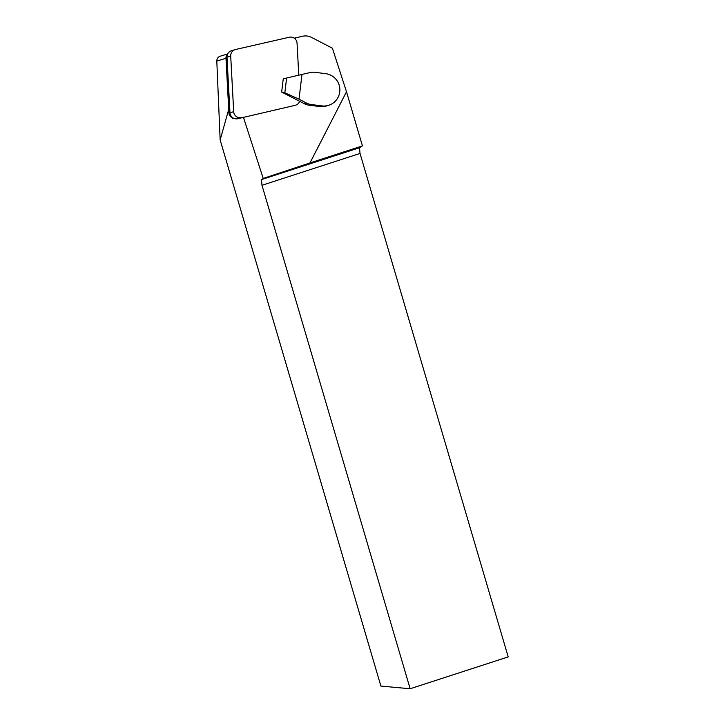 <?xml version="1.0" encoding="UTF-8"?>
<svg xmlns="http://www.w3.org/2000/svg" width="725" height="725" viewBox="0 0 725 725"><rect width="100%" height="100%" fill="white"/><g stroke="black" fill="none" stroke-linecap="round" stroke-linejoin="round"><path stroke-width="1.09" d="M227.614 54.013A5.329 5.265 73.3 0 0 225.973 58.163L228.919 112.991A5.329 5.265 73.3 0 0 232.381 117.731L232.653 118.565L233.658 118.275M294.305 38.207L295.202 37.936L295.265 39.023M243.373 117.16L263.229 178.459L309.983 162.917L346.505 91.776L332.403 48.231L311.532 37.401A13.331 13.168 73.3 0 0 302.579 36.25L295.202 37.936M309.983 162.917L362.428 145.879L346.505 91.776M263.229 178.459L261.435 179.601L359.491 147.755L362.428 145.879M359.491 147.755L360.026 153.446L261.979 185.292L410.151 688.75L380.888 686.077L220.155 139.952L216.802 61.045C216.847 58.643 217.962 57.039 220.146 56.224L227.632 53.976M410.151 688.75L508.198 656.904L360.026 153.446M228.719 109.375L220.155 139.952M261.979 185.292L261.435 179.601M232.381 117.731A5.329 5.265 73.3 0 0 232.988 117.912M301.99 74.421L310.354 72.509A13.331 13.168 -106.7 0 1 314.922 72.292L325.733 73.678A16.258 16.068 73.3 0 1 328.461 105.361A16.258 16.068 73.3 0 1 321.873 105.904L311.061 104.509A13.331 13.168 73.3 0 1 306.684 103.14L299.017 99.162L301.99 74.421L286.611 78.019L284.843 92.773L299.017 99.162M284.843 92.773L281.663 92.075L283.248 78.871L286.611 78.019M281.663 92.075L304.536 103.784A13.331 13.168 73.3 0 0 308.913 105.152L319.716 106.548A16.258 16.068 73.3 0 0 326.313 106.004L328.461 105.361M298.772 75.173L297.051 43.156A6.398 6.326 73.3 0 0 289.302 37.229L235.589 49.499A6.398 6.326 73.3 0 0 235.19 49.608L231.465 50.723A6.398 6.326 73.3 0 0 226.988 57.157L229.97 112.792A6.398 6.326 73.3 0 0 237.727 118.719L295.157 105.324A6.398 6.326 73.3 0 0 299.688 101.264M235.19 49.608A6.398 6.326 73.3 0 0 230.704 56.043L233.695 111.677A6.398 6.326 73.3 0 0 241.443 117.604M216.802 61.045L225.983 58.29M227.025 57.846L225.973 58.163M228.919 112.991L229.97 112.674M304.536 103.784L306.684 103.14M319.716 106.548L321.873 105.904M308.913 105.152L311.061 104.509M229.97 112.792L233.695 111.677M226.988 57.157L230.704 56.043"/></g></svg>
